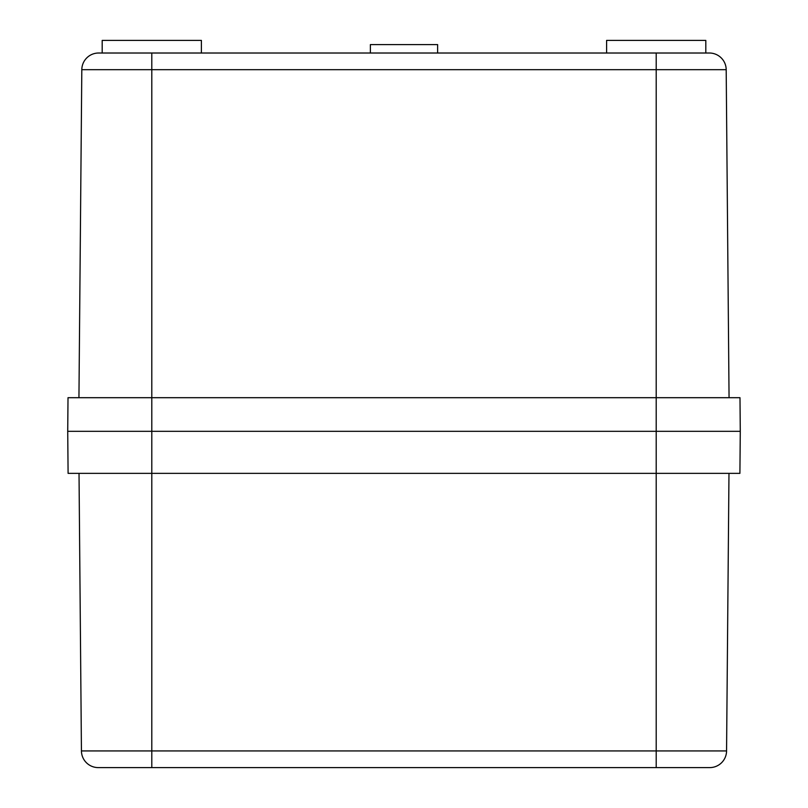 <?xml version="1.0" encoding="UTF-8"?>
<svg xmlns="http://www.w3.org/2000/svg" width="808" height="808" viewBox="0 0 808 808"><rect width="100%" height="100%" fill="white"/><g stroke="black" fill="none" stroke-linecap="round" stroke-linejoin="round"><path stroke-width="1.21" d="M370.377 53.015L370.377 44.602L437.623 44.602L437.623 53.015M606.606 53.015L606.606 40.4L705.808 40.4L705.808 53.015L656.207 53.015L709.384 53.015A16.816 16.816 0 0 1 726.19 69.68L729.058 397.698M102.192 53.015L102.192 40.4L201.394 40.4L201.394 53.015M81.81 69.68A16.816 16.816 0 0 1 98.616 53.015A16.816 16.816 0 0 0 81.81 69.68A16.816 16.816 0 0 1 98.616 53.015L656.207 53.015L656.207 397.698L68.013 397.698L67.721 431.321L151.793 431.321L67.721 431.321L68.094 473.357L151.793 473.357L151.793 431.321L656.207 431.321L151.793 431.321L151.793 69.68L81.81 69.68L78.942 397.698M740.28 431.321L656.207 431.321L740.28 431.321L739.987 397.698L656.207 397.698L656.207 473.357L151.793 473.357L151.793 750.935L656.207 750.935L656.207 473.357L739.906 473.357L740.28 431.321L739.906 473.357M726.19 69.68A16.816 16.816 0 0 0 709.384 53.015A16.816 16.816 0 0 1 726.19 69.68L151.793 69.68L151.793 53.015M656.207 767.6L656.207 750.935L726.564 750.935A16.816 16.816 0 0 1 709.747 767.6L98.253 767.6A16.816 16.816 0 0 1 81.436 750.935L79.022 473.357M726.564 750.935L728.978 473.357L726.564 750.935A16.816 16.816 0 0 1 709.747 767.6M81.436 750.935L151.793 750.935L151.793 767.6"/></g></svg>
